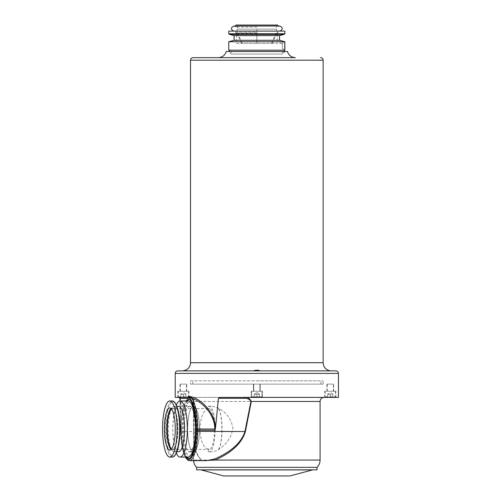<?xml version="1.0" encoding="UTF-8"?>
<svg xmlns="http://www.w3.org/2000/svg" width="501" height="501" viewBox="0 0 501 501"><rect width="100%" height="100%" fill="white"/><g stroke="black" fill="none" stroke-linecap="round" stroke-linejoin="round"><path stroke-width="0.38" stroke-dasharray="2.5 1.88" d="M208.266 449.084C197.363 446.767 197.363 411.265 208.266 408.954L208.266 406.443L210.764 406.142L216.056 407.15L218.586 408.202L218.586 408.678C226.195 412.098 230.961 418.429 232.877 427.672C231.719 436.859 226.953 444.093 218.586 449.359L218.586 449.835L213.877 451.526L210.764 451.896L208.266 451.595L208.266 449.084A20.403 5.279 90 0 0 209.23 449.422A20.403 5.279 90 0 0 214.509 429.019A20.403 5.279 90 0 0 209.23 408.616L172.632 408.616A20.403 5.279 -90 0 0 171.524 409.067M317.027 469.832L196.636 469.832M317.027 467.345L196.636 467.345M256.831 469.832L200.845 469.832L256.831 469.832M228.775 51.528L284.887 51.528L228.775 51.528L231.324 54.077L282.339 54.077L231.324 54.077L231.324 51.528L282.339 51.528L231.324 51.528M282.282 43.362L282.339 48.973L282.339 43.362L280.09 43.362L282.282 43.362M236.428 43.362L277.235 43.362L236.428 43.362L236.428 34.037L277.235 34.037L277.235 43.362M256.831 32.189L256.831 43.362L256.831 29.133L237.449 29.133L276.214 29.133L256.831 29.133L256.856 43.362L241.463 43.362L272.2 43.362L256.856 43.362L256.863 29.133L276.539 29.133L237.117 29.133L256.831 29.133L256.831 32.189L236.428 32.189L256.869 32.189M280.09 43.362L280.09 42.854L280.09 43.362M218.586 408.678C222.983 415.567 222.983 442.464 218.586 449.359M254.32 370.803L331.274 370.865L254.527 370.865C252.78 370.039 260.883 370.039 259.136 370.865L259.336 370.803M252.341 397.393L261.322 397.393L252.341 397.393L251.727 396.779L251.727 391.268L261.929 391.268L251.727 391.268L261.929 391.268L251.727 391.268L251.727 396.779L261.929 396.779L251.727 396.779L261.929 396.779L251.727 396.779L252.341 397.393L261.322 397.393L252.341 397.393M254.283 397.393L259.38 397.393L254.283 397.393L256.831 397.393L256.831 394.331L259.38 394.331L259.38 397.393L256.831 397.393L259.38 397.393L259.38 394.331L256.831 394.331L256.831 397.393L254.283 397.393L254.283 394.331L256.831 394.331L254.283 394.331L254.283 397.393L254.283 394.331L259.38 394.331L259.38 397.393L259.38 394.331L256.831 394.331L256.831 397.393L256.831 394.331L254.283 394.331L254.283 397.393M185.808 370.865L180.867 370.94L185.884 370.94L185.884 370.064M178.882 397.393L187.862 397.393L178.882 397.393L178.268 396.779L178.268 391.268L188.476 391.268L178.268 391.268M180.823 397.393L185.921 397.393L180.823 397.393L180.823 394.331L185.921 394.331L185.921 397.393L185.921 394.331L183.372 394.331L183.372 397.393L183.372 394.331L180.823 394.331L180.823 397.393M327.854 370.865L332.796 370.94L327.779 370.94L327.779 370.064M325.8 397.393L334.781 397.393L325.8 397.393L325.187 396.779L325.187 391.268L335.388 391.268L325.187 391.268M327.735 397.393L332.839 397.393L327.735 397.393L327.735 394.331L332.839 394.331L332.839 397.393L332.839 394.331L330.291 394.331L330.291 397.393L330.291 394.331L327.735 394.331L327.735 397.393M186.679 397.393L178.92 397.393L189.967 397.393L190.23 398.333L179.972 398.37M320.089 401.47L193.574 401.47L193.993 401.47L194.307 431.543L194 401.464C194.52 399.754 193.173 398.395 189.967 397.393C192.397 397.631 193.737 398.99 193.993 401.47L193.248 401.395C193.048 399.535 192.046 398.514 190.23 398.333M194.307 431.543C193.806 445.665 196.179 455.165 201.421 460.056A1.021 0.852 123.3 0 0 200.613 459.085C195.39 454.351 193.042 445.145 193.561 431.467L193.248 401.395M320.089 460.056L193.574 460.056L201.421 460.056L202.586 460.644M185.37 457.075A30.605 7.922 90 0 1 180.636 431.386L194.319 431.536C194.15 446.642 196.411 455.866 201.089 459.204L200.613 459.085M189.967 397.393L219.739 397.393M338.451 397.393L175.212 397.393M328.838 397.393L335.902 397.393L328.838 397.393M251.408 397.393L262.443 397.393L251.408 397.393M184.825 397.393L177.761 397.393L184.825 397.393M262.248 397.393L251.22 397.393L262.248 397.393M186.103 457.075A29.59 7.659 90 0 1 180.88 429.106A29.59 7.659 90 0 1 186.059 401.019M184.825 391.268L177.761 391.268L184.825 391.268M251.408 391.268L262.443 391.268L251.408 391.268M328.838 391.268L335.902 391.268L328.838 391.268M262.248 391.268L251.22 391.268L262.248 391.268M189.027 458.547A29.59 7.659 -90 0 0 189.522 458.603A29.59 7.659 -90 0 0 197.181 429.019A29.59 7.659 -90 0 0 189.522 399.429A29.59 7.659 -90 0 0 189.027 399.491M187.092 400.963A29.59 7.659 -90 0 0 181.863 429.019A29.59 7.659 -90 0 0 187.092 457.075M188.533 399.429L189.522 399.429M191.376 454.77A26.728 6.92 90 0 1 182.665 432.632A26.728 6.92 90 0 1 189.522 402.29A26.728 6.92 90 0 1 191.376 403.267M194.494 410.444A26.728 6.92 90 0 1 194.494 447.593M218.586 449.835A22.877 5.924 -90 0 0 222.049 429.019A22.877 5.924 -90 0 0 218.586 408.202M208.266 451.595A22.877 5.924 -90 0 0 209.23 451.896A22.877 5.924 -90 0 0 215.154 429.019A22.877 5.924 -90 0 0 209.23 406.142A22.877 5.924 -90 0 0 208.266 406.443M289.991 475.95L223.671 475.95M193.067 57.646L295.339 57.646M177.761 370.865L335.902 370.865M331.274 370.865L330.641 370.84M287.436 51.528L226.22 51.528M328.061 370.195L328.443 370.352M328.762 370.464L329.251 370.608M329.677 370.709L330.134 370.784M182.846 370.853L183.391 370.803M176.327 453.061A28.056 7.264 90 0 1 172.807 429.019A28.056 7.264 90 0 1 176.327 404.977M178.682 451.72A22.702 5.874 90 0 1 172.807 429.019A22.702 5.874 90 0 1 178.682 406.317M174.154 406.317A22.702 5.874 90 0 1 180.028 429.019A22.702 5.874 90 0 1 174.154 451.72A22.702 5.874 90 0 1 168.28 429.019A22.702 5.874 90 0 1 174.154 406.317L176.891 406.317M172.375 457.075A28.056 7.264 90 0 1 165.111 429.019A28.056 7.264 90 0 1 172.375 400.963M171.524 448.971A20.403 5.279 -90 0 0 172.632 449.422A20.403 5.279 -90 0 0 174.987 447.28A20.403 5.279 -90 0 0 177.911 429.019A20.403 5.279 -90 0 0 174.987 410.757A20.403 5.279 -90 0 0 172.632 408.616M208.266 408.954A20.403 5.279 90 0 1 209.23 408.616M171.041 408.547A21.017 5.442 90 0 1 172.275 408.002A21.017 5.442 90 0 1 174.699 410.206A21.017 5.442 90 0 1 177.717 429.019A21.017 5.442 90 0 1 174.699 447.831A21.017 5.442 90 0 1 172.275 450.036A21.017 5.442 90 0 1 171.041 449.491M169.814 408.002L172.275 408.002M181.143 400.963L184.099 401.119M188.238 457.075A28.056 7.264 90 0 1 180.98 429.019A28.056 7.264 90 0 1 188.238 400.963M181.143 405.754L187.161 405.754L181.143 405.754M228.775 41.74L284.887 41.74M234.13 40.305L279.533 40.305M234.13 35.615L279.533 35.615M228.775 33.774L284.887 33.774M228.775 31.118L284.887 31.118M256.831 31.118L233.704 31.118L256.831 31.118M277.235 34.037L236.428 34.037L235.814 33.673L277.848 33.673L235.814 33.673L235.814 31.118L277.848 31.118L277.848 33.673L277.235 34.037M277.848 31.118L235.814 31.118M284.825 43.493L284.781 44.075M284.743 44.777L284.725 45.409M284.718 45.917L284.725 46.418M284.825 48.328L284.887 48.973L282.339 48.973L282.339 43.362M228.775 50.2L284.887 50.2M283.56 51.528L230.103 51.528L283.56 51.528M284.887 42.854L280.09 42.854L279.783 43.362M256.831 33.21L235.915 33.21L256.831 33.21M277.748 25.05L235.915 25.05M256.831 25.05L237.449 25.05L256.831 25.05M256.831 27.041L235.915 27.041L256.831 27.041M233.71 31.118L279.946 31.118M253.581 384.129L260.201 384.129L253.581 384.129M259.894 384.129L253.769 384.129L259.894 384.129L253.769 384.129L259.894 384.129L259.894 391.268L253.769 391.268L259.894 391.268L253.769 391.268L253.769 384.129L253.769 391.268L259.894 391.268L259.894 384.129M253.581 391.268L260.201 391.268L253.581 391.268M182.502 384.129L186.741 384.129L182.502 384.129M186.435 384.129L180.31 384.129L186.435 384.129L186.435 391.268L180.31 391.268L186.435 391.268M182.502 391.268L186.741 391.268L182.502 391.268M180.31 391.268L180.31 384.129M260.082 384.129L253.462 384.129L260.082 384.129M260.082 391.268L253.462 391.268L260.082 391.268M331.161 384.129L326.921 384.129L331.161 384.129M333.347 384.129L327.228 384.129L333.347 384.129L333.347 391.268L327.228 391.268L333.347 391.268M331.161 391.268L326.921 391.268L331.161 391.268M327.228 391.268L327.228 384.129M256.831 384.129L192.96 384.129L256.831 384.129M256.831 380.86L319.068 380.86L256.831 380.86M320.696 384.129C321.479 382.376 320.934 381.286 319.068 380.86L318.047 380.86M190.512 380.86L323.145 380.86L190.512 380.86L190.512 384.129L323.145 384.129L190.512 384.129M192.96 384.129C192.184 382.376 192.728 381.286 194.595 380.86L195.615 380.86M189.522 406.142A22.877 5.924 -90 0 0 183.598 429.019A22.877 5.924 -90 0 0 189.522 451.896A22.877 5.924 -90 0 0 195.44 429.019A22.877 5.924 -90 0 0 189.522 406.142L193.561 406.142A22.877 5.924 90 0 1 199.486 429.019A22.877 5.924 90 0 1 193.561 451.896A22.877 5.924 90 0 1 190.812 449.284A22.877 5.924 90 0 1 187.643 429.019A22.877 5.924 90 0 1 190.812 408.753A22.877 5.924 90 0 1 193.561 406.142M193.461 406.317A22.702 5.874 90 0 1 199.335 429.019A22.702 5.874 90 0 1 193.461 451.72A22.702 5.874 90 0 1 190.737 449.128A22.702 5.874 90 0 1 187.587 429.019A22.702 5.874 90 0 1 190.737 408.91A22.702 5.874 90 0 1 193.461 406.317L189.522 406.317A22.702 5.874 90 0 1 195.396 429.019A22.702 5.874 90 0 1 189.522 451.72A22.702 5.874 90 0 1 183.648 429.019A22.702 5.874 90 0 1 189.522 406.317M178.268 396.779L188.476 396.779L178.268 396.779M325.187 396.779L335.388 396.779L325.187 396.779M180.429 397.393L181.362 431.467A31.626 8.185 -90 0 0 189.522 460.644M312.524 469.913L201.139 469.913M180.636 431.386L180.028 400.963M323.145 60.195L190.512 60.195M190.512 362.705L323.145 362.705M338.451 373.414L175.212 373.414M175.319 454.664A27.167 7.033 90 0 1 166.063 433.565A27.167 7.033 90 0 1 172.995 401.852A27.167 7.033 90 0 1 175.319 403.374M229.665 34.419L283.998 34.419M284.887 51.528L282.339 54.077L282.339 51.528M272.2 43.362L277.235 32.189L277.235 33.21M241.463 43.362L236.428 32.189L236.428 33.21M261.929 396.779L261.322 397.393L261.929 396.779L261.929 391.268L261.929 396.779M256.831 392.627L254.283 394.099L256.831 392.627L259.38 394.099L256.831 392.627M188.476 391.268L188.476 396.779L187.862 397.393M185.921 394.099L183.372 392.627L180.823 394.099M335.388 391.268L335.388 396.779L334.781 397.393M332.839 394.099L330.291 392.627L327.735 394.099M193.593 460.644L193.574 401.47C193.336 398.99 191.971 397.631 189.497 397.393M179.991 400.963L180.604 431.411L181.982 446.497L185.182 457.075M188.983 397.393L188.983 391.268M177.761 397.393L177.761 391.268M262.443 397.393L262.443 391.268L262.443 397.393M251.22 397.393L251.22 391.268L251.22 397.393M335.902 397.393L335.902 391.268M324.679 397.393L324.679 391.268M188.533 458.603L189.522 458.603M209.23 451.896L210.764 451.896M209.23 406.142L210.764 406.142M174.154 451.72L176.891 451.72M172.632 449.422L209.23 449.422M174.987 410.757L174.699 410.206M174.987 447.28L174.699 447.831M169.814 450.036L172.275 450.036M187.161 400.975L187.161 405.754L184.099 407.595L181.043 405.754L181.043 400.975M235.915 26.021L235.915 27.041L233.873 26.021L279.783 26.021L277.748 27.041L277.748 26.021M235.915 31.118L235.915 33.21M277.748 31.118L277.748 33.21M237.449 25.05L237.449 29.133M276.214 25.05L276.214 29.133M271.442 43.362L276.539 32.045L276.539 29.133M242.221 43.362L237.117 32.045L237.117 29.133M260.201 391.268L260.201 384.129L260.201 391.268M253.462 391.268L253.462 384.129L253.462 391.268M186.741 391.268L186.741 384.129M180.003 391.268L180.003 384.129M333.653 391.268L333.653 384.129M326.921 391.268L326.921 384.129M323.145 384.129L323.145 380.86M189.522 451.896L193.561 451.896M189.522 451.72L193.461 451.72"/><path stroke-width="0.75" d="M196.636 467.345L196.636 469.832L317.027 469.832L317.027 467.345L196.636 467.345C194.638 465.323 193.618 462.899 193.574 460.056M178.989 397.393A1.021 0.983 -90 0 1 179.972 398.414L188.533 398.414L186.679 397.393L175.212 397.393L175.212 373.414C175.363 371.867 176.214 371.016 177.761 370.865L335.902 370.865C337.449 371.016 338.3 371.867 338.451 373.414L175.212 373.414M179.972 398.37L180.028 400.963M202.586 460.644L215.054 460.056A1.021 0.651 70.1 0 0 214.296 459.085L206.569 460.644L189.522 460.644A31.626 8.185 -90 0 0 197.682 431.467L197.707 429.019A31.626 8.185 -90 0 0 190.95 397.875A1.021 0.971 124.5 0 0 189.923 398.884A30.605 7.922 90 0 1 196.455 429.019L214.904 429.019L215.092 430.246L215.612 427.084C213.67 409.085 197.688 396.761 188.62 396.372L189.923 398.884M317.027 467.345C319.024 465.323 320.045 462.893 320.089 460.056L215.054 460.056C225.456 455.503 240.881 446.635 245.396 431.543L251.295 401.47L250.938 401.395L244.951 431.467C240.38 446.084 224.767 454.676 214.296 459.085M320.089 460.056L320.089 401.47L251.295 401.47C249.849 398.333 247.488 396.974 244.225 397.393L243.962 398.333C247.156 398.019 249.479 399.04 250.938 401.395M338.451 373.414L338.451 397.393L219.739 397.393L218.405 398.333L215.612 427.084L214.835 427.14L214.904 429.019M196.455 429.019L196.455 430.202L215.092 430.246M214.835 427.14C213.226 411.534 199.855 400.424 190.95 397.875L188.62 396.372M188.533 398.414L188.533 396.83M186.059 401.019A29.59 7.659 90 0 1 188.533 399.429A29.59 7.659 90 0 1 196.192 429.019A29.59 7.659 90 0 1 188.533 458.603A29.59 7.659 90 0 1 186.103 457.075M189.027 399.491A29.59 7.659 -90 0 0 187.092 400.963M187.092 457.075A29.59 7.659 -90 0 0 189.027 458.547M184.099 401.119L188.238 400.963A28.056 7.264 90 0 1 190.186 401.99L191.376 403.267A26.728 6.92 90 0 1 194.494 410.444M194.494 447.593A26.728 6.92 90 0 1 191.376 454.77L190.186 456.048A28.056 7.264 90 0 1 188.238 457.075L180.066 457.075A28.056 7.264 90 0 1 176.327 453.061M312.524 469.913L201.139 469.913L223.671 475.95L289.991 475.95L312.818 469.832M190.512 60.195L323.145 60.195L323.145 362.705L190.512 362.705L190.512 60.195C190.668 58.648 191.514 57.797 193.067 57.646L295.339 57.646C291.332 57.377 288.701 55.342 287.436 51.528L226.22 51.528C224.974 55.361 222.344 57.396 218.323 57.646M254.589 370.583L254.527 370.865C252.78 370.039 260.883 370.039 259.136 370.865L259.336 370.803M331.274 370.865C326.865 370.039 326.865 370.039 331.274 370.865L331.274 370.865M323.145 362.705C323.277 366.043 324.823 368.492 327.779 370.064L328.061 370.195M328.443 370.352L328.762 370.464M329.251 370.608L329.677 370.709M330.134 370.784L330.641 370.84M182.445 370.865L182.846 370.853M183.391 370.803L185.884 370.064C188.839 368.492 190.38 366.043 190.512 362.705M182.389 370.865C186.798 370.039 186.798 370.039 182.389 370.865M176.327 404.977A28.056 7.264 90 0 1 180.066 400.963A28.056 7.264 90 0 1 187.33 429.019A28.056 7.264 90 0 1 180.066 457.075M176.891 406.317L178.682 406.317A22.702 5.874 90 0 1 184.556 429.019A22.702 5.874 90 0 1 178.682 451.72L176.891 451.72M172.375 400.963A28.056 7.264 90 0 1 173.634 401.389A28.056 7.264 90 0 1 179.634 429.019A28.056 7.264 90 0 1 173.634 456.649A28.056 7.264 90 0 1 172.375 457.075L169.814 457.075A28.056 7.264 90 0 1 162.549 429.019A28.056 7.264 90 0 1 169.814 400.963L172.375 400.963M169.814 400.963A28.056 7.264 90 0 1 177.072 429.019A28.056 7.264 90 0 1 169.814 457.075M169.814 408.002A21.017 5.442 90 0 1 175.25 429.019A21.017 5.442 90 0 1 169.814 450.036A21.017 5.442 90 0 1 164.372 429.019A21.017 5.442 90 0 1 169.814 408.002M171.524 409.067A20.403 5.279 -90 0 0 167.347 429.019A20.403 5.279 -90 0 0 171.524 448.971M171.041 449.491A21.017 5.442 90 0 1 166.833 429.019A21.017 5.442 90 0 1 171.041 408.547M180.066 400.963L187.161 400.975M190.186 401.99A28.056 7.264 90 0 1 195.503 429.019A28.056 7.264 90 0 1 190.186 456.048M279.533 40.305L234.13 40.305L234.13 35.615L279.533 35.615L279.533 40.305L284.887 41.74L228.775 41.74L228.775 50.2L284.887 50.2L284.825 43.506M279.533 35.615L283.998 34.419L229.665 34.419L228.775 33.774L284.887 33.774L283.998 34.419M228.775 33.774L228.775 31.118L284.887 31.118L284.887 33.774M284.887 41.74L284.887 42.854M284.781 44.075L284.743 44.777M284.725 45.409L284.718 45.917M284.725 46.418L284.825 48.328M283.56 51.528L284.887 50.2M235.915 26.021L235.915 25.05L277.748 25.05L277.748 26.021M256.831 31.118L233.71 31.118C230.579 29.315 230.629 27.618 233.873 26.021L279.783 26.021C283.027 27.618 283.084 29.315 279.946 31.118L256.831 31.118M245.396 431.543L196.436 431.386A30.605 7.922 90 0 1 185.37 457.075M218.405 398.333L243.962 398.333M196.455 430.202L196.436 431.386M175.319 403.374A27.167 7.033 90 0 1 180.028 429.013A27.167 7.033 90 0 1 180.028 429.019A27.167 7.033 90 0 1 175.319 454.664M179.991 400.963L179.94 398.389L178.92 397.393M320.089 401.47C320.327 398.99 321.686 397.631 324.166 397.393M185.182 457.075L187.837 460.175L189.522 460.644M323.145 60.195C322.995 58.648 322.143 57.797 320.596 57.646M173.634 401.389C174.987 402.259 176.195 404.238 177.248 407.326L178.231 410.845C179.408 416.087 180.009 422.143 180.028 429.019C180.009 435.895 179.408 441.951 178.231 447.193L177.248 450.712C176.195 453.8 174.987 455.778 173.634 456.649M234.13 40.305L228.775 41.74M234.13 35.615L229.665 34.419M230.103 51.528L228.775 50.2"/></g></svg>
